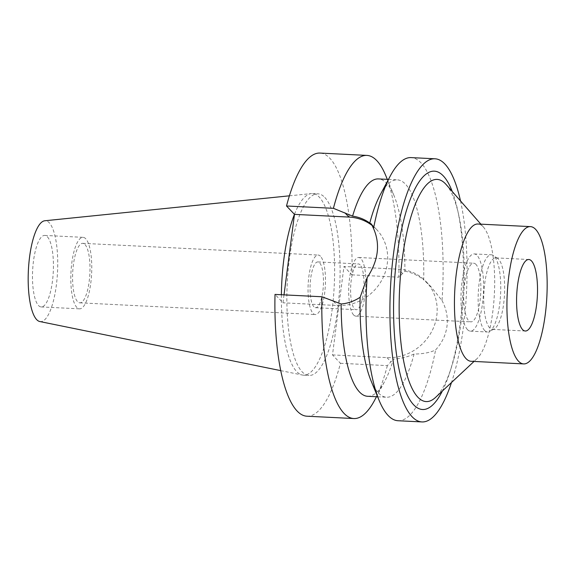 <?xml version="1.0" encoding="UTF-8"?>
<svg xmlns="http://www.w3.org/2000/svg" width="575" height="575" viewBox="0 0 575 575"><rect width="100%" height="100%" fill="white"/><g stroke="black" fill="none" stroke-linecap="round" stroke-linejoin="round"><path stroke-width="0.43" stroke-dasharray="2.88 2.16" d="M39.804 321.533A50.499 14.598 92.8 0 0 56.961 279.752A50.499 14.598 92.8 0 0 49.242 222.748A50.499 14.598 92.8 0 0 44.821 220.764M47.416 236.85A35.794 10.343 -87.2 0 1 52.958 276.482A35.794 10.343 -87.2 0 1 41.177 306.935A35.794 10.343 -87.2 0 1 38.496 305.512A35.794 10.343 -87.2 0 1 32.955 265.88A35.794 10.343 -87.2 0 1 44.735 235.427A35.794 10.343 -87.2 0 1 47.416 236.85M281.391 294.738A90.922 26.278 92.8 0 0 296.671 371.572A90.922 26.278 92.8 0 0 302.328 375.029A90.922 26.278 92.8 0 0 303.485 375.18A90.922 26.278 92.8 0 0 333.407 297.828A90.922 26.278 92.8 0 0 319.326 197.167A90.922 26.278 92.8 0 0 312.52 193.559A90.922 26.278 92.8 0 0 311.355 193.588A90.922 26.278 92.8 0 0 294.443 214.338M324.803 197.433A90.922 26.278 -87.2 0 1 338.883 298.102A90.922 26.278 -87.2 0 1 308.962 375.446A90.922 26.278 -87.2 0 1 302.148 371.845A90.922 26.278 -87.2 0 1 288.068 271.177A90.922 26.278 -87.2 0 1 317.997 193.833A90.922 26.278 -87.2 0 1 324.803 197.433M284.014 294.867L282.986 302.802L275.015 294.422M306.928 416.207A131.732 38.072 92.8 0 0 340.45 363.292L332.487 354.912L343.972 266.477L351.936 274.857A131.732 38.072 92.8 0 0 329.885 158.298A131.732 38.072 92.8 0 0 320.023 153.072M372.614 225.853A46.108 42.55 136.5 0 1 376.639 229.54A46.108 42.55 136.5 0 1 387.298 263.487A46.108 42.55 136.5 0 1 337.467 305.519L282.986 302.802M385.854 175.821A131.732 38.072 -87.2 0 1 398.849 277.193L404.915 271.228A108.819 31.452 92.8 0 0 394.076 195.78A108.819 31.452 92.8 0 0 386.594 183.231A108.819 31.452 92.8 0 0 378.443 178.918M351.936 274.857L398.849 277.193M332.487 354.912L386.968 357.621A46.108 42.55 -43.5 0 0 436.799 315.596A46.108 42.55 -43.5 0 0 426.14 281.649A46.108 42.55 -43.5 0 0 398.461 269.186L343.972 266.477M340.45 363.292L387.363 365.628L393.501 359.073A108.819 31.452 92.8 0 1 384.855 381.06L376.503 396.728M387.363 365.628A131.732 38.072 -87.2 0 1 374.699 400.107M367.633 396.29A108.819 31.452 92.8 0 0 384.855 381.06M426.14 281.649L431.343 287.126L442.017 300.574A131.732 38.072 92.8 0 0 420.972 162.833A131.732 38.072 92.8 0 0 411.103 157.6M431.343 287.126L423.696 279.802A108.819 31.452 -87.2 0 0 405.468 184.173A108.819 31.452 -87.2 0 0 397.318 179.853A108.819 31.452 -87.2 0 0 380.097 195.083M404.915 271.228C411.549 272.413 417.817 275.274 423.696 279.802M442.017 300.574C446.437 308.904 448.09 317.479 446.969 326.305C445.798 335.103 442.017 342.959 435.613 349.88C430.546 352.525 423.358 353.92 414.058 354.049C407.179 357.104 400.329 358.778 393.501 359.073M460.518 200.941A131.732 38.072 -87.2 0 1 451.483 382.519M398.015 420.735A131.732 38.072 92.8 0 0 435.613 349.88M414.058 354.049A108.819 31.452 -87.2 0 1 386.508 397.224A108.819 31.452 -87.2 0 1 378.357 392.912A108.819 31.452 -87.2 0 1 370.875 380.363M442.333 391.065A119.291 34.478 92.8 0 0 449.521 373.182A119.291 34.478 92.8 0 0 457.635 210.04A119.291 34.478 92.8 0 0 452.259 191.525M446.157 184.561A111.191 32.135 -87.2 0 1 458.864 215.654A111.191 32.135 -87.2 0 1 451.296 367.713A111.191 32.135 -87.2 0 1 435.57 397.39M471.133 361.294A68.727 19.866 92.8 0 0 476.955 358.714A68.727 19.866 92.8 0 0 494.392 293.638A68.727 19.866 92.8 0 0 483.496 227.161A68.727 19.866 92.8 0 0 483.115 226.737A68.727 19.866 92.8 0 0 477.969 224.013M489.728 327.958A35.794 10.343 -87.2 0 1 484.186 288.334A35.794 10.343 -87.2 0 1 495.966 257.88A35.794 10.343 -87.2 0 1 497.742 258.513A35.794 10.343 -87.2 0 1 498.647 259.296A35.794 10.343 -87.2 0 1 504.426 295.816A35.794 10.343 -87.2 0 1 494.241 328.922A35.794 10.343 -87.2 0 1 492.408 329.382A35.794 10.343 -87.2 0 1 489.728 327.958M484.632 330.474A38.662 11.177 92.8 0 0 487.528 332.005A38.662 11.177 92.8 0 0 489.497 331.509A38.662 11.177 92.8 0 0 500.502 295.751A38.662 11.177 92.8 0 0 494.263 256.313A38.662 11.177 92.8 0 0 493.285 255.472A38.662 11.177 92.8 0 0 491.366 254.783A38.662 11.177 92.8 0 0 478.644 287.673A38.662 11.177 92.8 0 0 484.632 330.474M467.468 329.619A38.662 11.177 -87.2 0 1 461.481 286.817A38.662 11.177 -87.2 0 1 474.202 253.927A38.662 11.177 -87.2 0 1 477.099 255.465A38.662 11.177 -87.2 0 1 483.086 298.267A38.662 11.177 -87.2 0 1 470.364 331.15A38.662 11.177 -87.2 0 1 467.468 329.619M475.942 264.385A29.354 8.481 92.8 0 0 473.743 263.221A29.354 8.481 92.8 0 0 464.082 288.197A29.354 8.481 92.8 0 0 468.625 320.692A29.354 8.481 92.8 0 0 470.824 321.856A29.354 8.481 92.8 0 0 480.484 296.887A29.354 8.481 92.8 0 0 475.942 264.385M353.632 314.971A29.354 8.481 -87.2 0 1 349.082 282.476A29.354 8.481 -87.2 0 1 358.743 257.499A29.354 8.481 -87.2 0 1 360.942 258.664A29.354 8.481 -87.2 0 1 365.484 291.166A29.354 8.481 -87.2 0 1 355.824 316.135A29.354 8.481 -87.2 0 1 353.632 314.971M360.137 264.845A22.907 6.62 92.8 0 0 358.426 263.939A22.907 6.62 92.8 0 0 350.887 283.425A22.907 6.62 92.8 0 0 354.43 308.789A22.907 6.62 92.8 0 0 356.148 309.702A22.907 6.62 92.8 0 0 363.688 290.21A22.907 6.62 92.8 0 0 360.137 264.845M313.907 306.777A22.907 6.62 -87.2 0 1 310.363 281.412A22.907 6.62 -87.2 0 1 317.903 261.92A22.907 6.62 -87.2 0 1 319.614 262.832A22.907 6.62 -87.2 0 1 323.164 288.197A22.907 6.62 -87.2 0 1 315.625 307.683A22.907 6.62 -87.2 0 1 313.907 306.777M320.469 256.242A29.785 8.611 92.8 0 0 318.241 255.056A29.785 8.611 92.8 0 0 308.437 280.392A29.785 8.611 92.8 0 0 313.052 313.368A29.785 8.611 92.8 0 0 315.28 314.547A29.785 8.611 92.8 0 0 325.083 289.211A29.785 8.611 92.8 0 0 320.469 256.242M84.999 244.526A29.785 8.611 -87.2 0 1 89.607 277.495A29.785 8.611 -87.2 0 1 79.81 302.831A29.785 8.611 -87.2 0 1 77.575 301.652A29.785 8.611 -87.2 0 1 72.968 268.676A29.785 8.611 -87.2 0 1 82.764 243.34A29.785 8.611 -87.2 0 1 84.999 244.526M85.747 238.754A35.794 10.343 92.8 0 0 83.066 237.338A35.794 10.343 92.8 0 0 71.286 267.785A35.794 10.343 92.8 0 0 76.827 307.417A35.794 10.343 92.8 0 0 79.508 308.84A35.794 10.343 92.8 0 0 91.288 278.386A35.794 10.343 92.8 0 0 85.747 238.754M402.507 273.448L398.461 269.186M386.968 357.621L391.022 361.883M333.421 301.25L337.467 305.519M289.397 195.823L311.355 193.588M280.701 370.623L302.328 375.029M303.485 375.18L308.962 375.446M312.52 193.559L317.997 193.833M394.076 195.78L387.313 179.357M376.639 229.54L371.436 224.063M388.456 179.414L397.318 179.853M458.864 215.654L457.635 210.04M451.296 367.713L449.521 373.182M483.496 227.161L480.865 224.157M476.955 358.714L474.037 361.438M495.966 257.88L528.827 259.512M492.408 329.382L525.27 331.013M494.241 328.922L489.497 331.509M497.742 258.513L493.285 255.472M474.202 253.927L491.366 254.783M470.364 331.15L487.528 332.005M358.743 257.499L473.743 263.221M355.824 316.135L470.824 321.856M317.903 261.92L358.426 263.939M315.625 307.683L356.148 309.702M82.764 243.34L318.241 255.056M79.81 302.831L315.28 314.547M44.735 235.427L83.066 237.338M41.177 306.935L79.508 308.84M377.638 396.786L386.508 397.224"/><path stroke-width="0.86" d="M289.397 195.823L44.821 220.764A50.499 14.598 92.8 0 0 28.75 264.802A50.499 14.598 92.8 0 0 36.663 319.614A50.499 14.598 92.8 0 0 39.804 321.533L280.701 370.623M294.443 214.338A90.922 26.278 92.8 0 0 281.391 294.738M388.456 179.414L378.443 178.918A108.819 31.452 92.8 0 0 352.576 216.128L333.421 208.315A131.732 38.072 -87.2 0 1 366.936 155.408L320.023 153.072A131.732 38.072 92.8 0 0 286.508 205.987L294.472 214.367L284.014 294.867M321.935 296.757L275.015 294.422A131.732 38.072 92.8 0 0 297.067 410.981A131.732 38.072 92.8 0 0 306.928 416.207L353.848 418.543A131.732 38.072 -87.2 0 1 343.979 413.317A131.732 38.072 -87.2 0 1 321.935 296.757L341.162 303.981A108.819 31.452 92.8 0 0 359.483 391.97A108.819 31.452 92.8 0 0 367.633 396.29L377.638 396.786M294.472 214.367L348.96 217.077A46.108 42.55 136.5 0 1 372.614 225.853M333.421 208.315L286.508 205.987M366.936 155.408A131.732 38.072 -87.2 0 1 376.798 160.633A131.732 38.072 -87.2 0 1 385.854 175.821L387.313 179.357M376.503 396.728L374.699 400.107A131.732 38.072 -87.2 0 1 353.848 418.543M341.162 303.981C347.774 303.449 354.092 301.214 360.13 297.282L367.109 277.768C378.35 260.719 380.485 244.282 373.513 228.462L371.436 224.063L369.775 223.035C364.723 219.384 358.987 217.084 352.576 216.128M451.483 382.519A131.732 38.072 -87.2 0 1 421.928 421.928A131.732 38.072 -87.2 0 1 412.067 416.702A131.732 38.072 -87.2 0 1 391.668 270.861A131.732 38.072 -87.2 0 1 435.023 158.793L411.103 157.6A131.732 38.072 92.8 0 0 390.253 176.036A131.732 38.072 92.8 0 0 373.513 228.462M369.775 223.035A108.819 31.452 -87.2 0 1 380.097 195.083L390.253 176.036M435.023 158.793A131.732 38.072 -87.2 0 1 444.885 164.019A131.732 38.072 -87.2 0 1 460.518 200.941M367.109 277.768A131.732 38.072 92.8 0 0 379.098 400.322A131.732 38.072 92.8 0 0 388.154 415.509A131.732 38.072 92.8 0 0 398.015 420.735L421.928 421.928M379.098 400.322L370.875 380.363A108.819 31.452 -87.2 0 1 360.13 297.282M452.259 191.525A119.291 34.478 92.8 0 0 443.332 175.95A119.291 34.478 92.8 0 0 396.851 257.068A119.291 34.478 92.8 0 0 413.619 404.771A119.291 34.478 92.8 0 0 442.333 391.065M480.865 224.157L446.157 184.561A111.191 32.135 -87.2 0 0 445.532 183.878A111.191 32.135 92.8 0 0 402.205 259.49A111.191 32.135 92.8 0 0 417.831 397.16A111.191 32.135 -87.2 0 0 435.57 397.39L474.037 361.438M530.459 226.622L477.969 224.013A68.727 19.866 92.8 0 0 455.35 282.476A68.727 19.866 92.8 0 0 465.987 358.57A68.727 19.866 92.8 0 0 471.133 361.294L523.631 363.91A68.727 19.866 -87.2 0 1 518.485 361.179A68.727 19.866 -87.2 0 1 507.84 285.092A68.727 19.866 -87.2 0 1 530.459 226.622A68.727 19.866 -87.2 0 1 535.605 229.346A68.727 19.866 -87.2 0 1 546.25 305.44A68.727 19.866 -87.2 0 1 523.631 363.91M531.508 260.935A35.794 10.343 92.8 0 0 528.827 259.512A35.794 10.343 92.8 0 0 517.047 289.965A35.794 10.343 92.8 0 0 522.589 329.597A35.794 10.343 92.8 0 0 525.27 331.013A35.794 10.343 92.8 0 0 537.05 300.567A35.794 10.343 92.8 0 0 531.508 260.935M348.96 217.077L344.907 212.815"/></g></svg>
